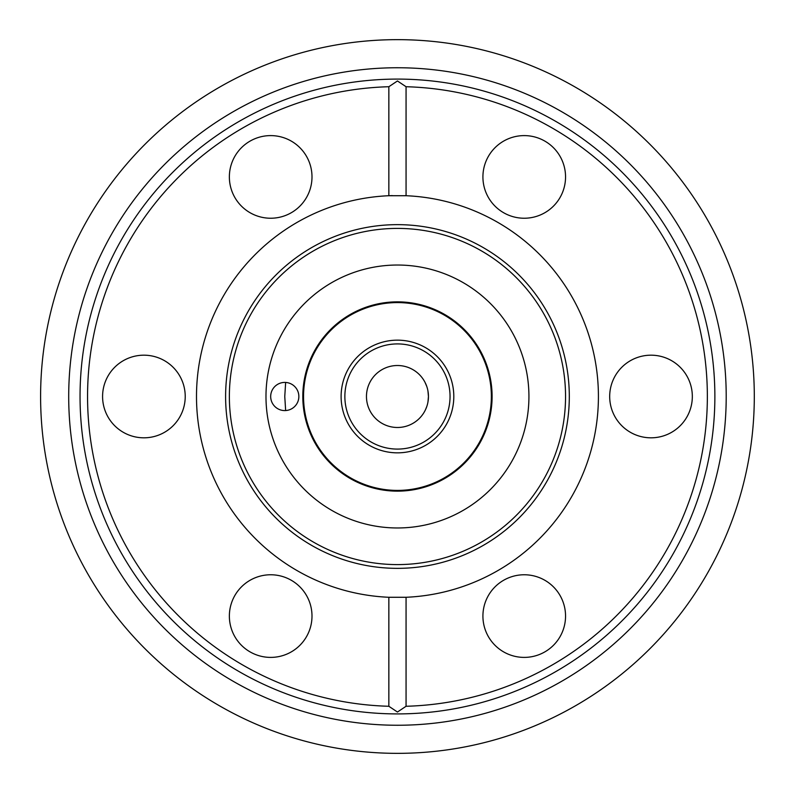 <?xml version="1.0" encoding="UTF-8"?>
<svg xmlns="http://www.w3.org/2000/svg" width="793" height="793" viewBox="0 0 793 793"><rect width="100%" height="100%" fill="white"/><g stroke="black" fill="none" stroke-linecap="round" stroke-linejoin="round"><path stroke-width="1.19" d="M397.452 301.855A94.645 94.645 0 0 1 492.096 396.5A94.645 94.645 0 0 1 397.452 491.145A94.645 94.645 0 0 1 302.807 396.5A94.645 94.645 0 0 1 397.452 301.855M397.452 80.965L388.848 86.724A309.894 309.894 0 0 0 87.557 396.5A309.894 309.894 0 0 0 388.848 706.276L397.452 712.035L406.066 706.276A309.894 309.894 0 0 0 707.356 396.5A309.894 309.894 0 0 0 406.066 86.724L397.452 80.965M397.452 713.908A317.408 317.408 0 0 1 80.043 396.5A317.408 317.408 0 0 1 397.452 79.092A317.408 317.408 0 0 1 714.87 396.5A317.408 317.408 0 0 1 397.452 713.908M285.649 382.444L284.766 396.5L285.649 410.556M284.766 410.586A14.086 14.086 0 0 0 298.852 396.5A14.086 14.086 0 0 0 284.766 382.414A14.086 14.086 0 0 0 270.681 396.5A14.086 14.086 0 0 0 284.766 410.586M397.452 265.031A131.469 131.469 0 0 1 528.931 396.5A131.469 131.469 0 0 1 397.452 527.969A131.469 131.469 0 0 1 265.982 396.5A131.469 131.469 0 0 1 397.452 265.031M397.452 224.647A171.853 171.853 0 0 1 569.305 396.5A171.853 171.853 0 0 1 397.452 568.353A171.853 171.853 0 0 1 225.608 396.5A171.853 171.853 0 0 1 397.452 224.647M397.452 228.404A168.096 168.096 0 0 1 565.548 396.5A168.096 168.096 0 0 1 397.452 564.596A168.096 168.096 0 0 1 229.365 396.5A168.096 168.096 0 0 1 397.452 228.404M389.75 597.317A200.966 200.966 0 0 1 388.848 597.278A200.966 200.966 0 0 1 196.495 396.5A200.966 200.966 0 0 1 392.307 195.603M102.584 396.5A41.315 41.315 0 0 0 143.91 437.815A41.315 41.315 0 0 0 185.225 396.5A41.315 41.315 0 0 0 143.91 355.185A41.315 41.315 0 0 0 102.584 396.5M229.365 176.918A41.315 41.315 0 0 0 270.681 218.234A41.315 41.315 0 0 0 311.996 176.918A41.315 41.315 0 0 0 270.681 135.603A41.315 41.315 0 0 0 229.365 176.918M524.232 218.234A41.315 41.315 0 0 0 565.548 176.918A41.315 41.315 0 0 0 524.232 135.603A41.315 41.315 0 0 0 482.917 176.918A41.315 41.315 0 0 0 524.232 218.234M609.688 396.5A41.315 41.315 0 0 0 651.003 437.815A41.315 41.315 0 0 0 692.329 396.5A41.315 41.315 0 0 0 651.003 355.185A41.315 41.315 0 0 0 609.688 396.5M482.917 616.082A41.315 41.315 0 0 0 524.232 657.397A41.315 41.315 0 0 0 565.548 616.082A41.315 41.315 0 0 0 524.232 574.766A41.315 41.315 0 0 0 482.917 616.082M270.681 657.397A41.315 41.315 0 0 0 311.996 616.082A41.315 41.315 0 0 0 270.681 574.766A41.315 41.315 0 0 0 229.365 616.082A41.315 41.315 0 0 0 270.681 657.397M404.856 195.673A200.966 200.966 0 0 1 598.418 396.5A200.966 200.966 0 0 1 406.066 597.278L406.066 706.276M388.848 706.276L388.848 597.278L406.066 597.278M388.848 86.724L388.848 195.722L406.066 195.722L406.066 86.724M450.047 396.5A52.586 52.586 0 0 0 397.452 343.914A52.586 52.586 0 0 0 344.866 396.5A52.586 52.586 0 0 0 397.452 449.086A52.586 52.586 0 0 0 450.047 396.5M341.109 396.5A56.343 56.343 0 0 1 397.452 340.157A56.343 56.343 0 0 1 453.804 396.5A56.343 56.343 0 0 1 397.452 452.843A56.343 56.343 0 0 1 341.109 396.5M427.962 401.942L428.448 396.5C424.81 414.68 424.81 414.68 428.448 396.5A30.986 30.986 0 0 0 397.452 365.514A30.986 30.986 0 0 0 366.465 396.5A30.986 30.986 0 0 0 397.452 427.486A30.986 30.986 0 0 0 428.448 396.5L427.952 390.999M425.583 409.495L426.803 406.452M452.278 383.495L452.01 382.414M426.763 386.439L425.058 382.414M428.448 396.5C424.81 378.32 424.81 378.32 428.448 396.5M303.55 396.5A93.911 93.911 0 0 0 397.452 490.411A93.911 93.911 0 0 0 491.363 396.5A93.911 93.911 0 0 0 397.452 302.589A93.911 93.911 0 0 0 303.55 396.5M397.452 753.35A356.85 356.85 0 0 0 754.302 396.5A356.85 356.85 0 0 0 397.452 39.65A356.85 356.85 0 0 0 40.602 396.5A356.85 356.85 0 0 0 397.452 753.35M397.452 725.258A328.758 328.758 0 0 0 411.468 724.951A328.758 328.758 0 0 0 413.351 724.871A328.758 328.758 0 0 0 433.969 723.216A328.758 328.758 0 0 0 435.843 723.008A328.758 328.758 0 0 0 456.282 719.945A328.758 328.758 0 0 0 458.126 719.608A328.758 328.758 0 0 0 572.814 674.575A328.758 328.758 0 0 0 574.4 673.574A328.758 328.758 0 0 0 619.036 639.356A328.758 328.758 0 0 0 620.423 638.087A328.758 328.758 0 0 0 635.163 623.595A328.758 328.758 0 0 0 636.462 622.237A328.758 328.758 0 0 0 671.423 578.226A328.758 328.758 0 0 0 672.454 576.65A328.758 328.758 0 0 0 702.776 518.394A328.758 328.758 0 0 0 703.47 516.649A328.758 328.758 0 0 0 708.664 502.455A328.758 328.758 0 0 0 709.269 500.68A328.758 328.758 0 0 0 714.166 484.672A328.758 328.758 0 0 0 714.662 482.858A328.758 328.758 0 0 0 719.846 460.892A328.758 328.758 0 0 0 723.256 440.502A328.758 328.758 0 0 0 723.494 438.638A328.758 328.758 0 0 0 725.912 382.484A328.758 328.758 0 0 0 725.823 380.61A328.758 328.758 0 0 0 724.178 359.982A328.758 328.758 0 0 0 723.959 358.119A328.758 328.758 0 0 0 720.906 337.679A328.758 328.758 0 0 0 720.559 335.826A328.758 328.758 0 0 0 710.954 297.504A328.758 328.758 0 0 0 696.898 260.808A328.758 328.758 0 0 0 696.115 259.103A328.758 328.758 0 0 0 686.897 240.606A328.758 328.758 0 0 0 685.995 238.951A328.758 328.758 0 0 0 675.537 221.138A328.758 328.758 0 0 0 674.526 219.552A328.758 328.758 0 0 0 640.318 174.916A328.758 328.758 0 0 0 639.039 173.528A328.758 328.758 0 0 0 624.557 158.788A328.758 328.758 0 0 0 623.189 157.5A328.758 328.758 0 0 0 579.177 122.538A328.758 328.758 0 0 0 577.611 121.498A328.758 328.758 0 0 0 539.983 100.245A328.758 328.758 0 0 0 538.288 99.442A328.758 328.758 0 0 0 485.623 79.786A328.758 328.758 0 0 0 483.809 79.29A328.758 328.758 0 0 0 463.687 74.492A328.758 328.758 0 0 0 400.178 67.762A328.758 328.758 0 0 0 397.452 67.742A328.758 328.758 0 0 0 383.445 68.049A328.758 328.758 0 0 0 381.562 68.129A328.758 328.758 0 0 0 360.944 69.784A328.758 328.758 0 0 0 359.07 69.992A328.758 328.758 0 0 0 338.631 73.055A328.758 328.758 0 0 0 336.787 73.392A328.758 328.758 0 0 0 282.625 88.449A328.758 328.758 0 0 0 280.871 89.113A328.758 328.758 0 0 0 222.099 118.425A328.758 328.758 0 0 0 220.513 119.426A328.758 328.758 0 0 0 175.877 153.644A328.758 328.758 0 0 0 174.49 154.913A328.758 328.758 0 0 0 159.75 169.405A328.758 328.758 0 0 0 158.451 170.763A328.758 328.758 0 0 0 123.49 214.774A328.758 328.758 0 0 0 122.459 216.35A328.758 328.758 0 0 0 111.674 234.004A328.758 328.758 0 0 0 110.742 235.64A328.758 328.758 0 0 0 92.137 274.606A328.758 328.758 0 0 0 91.443 276.351A328.758 328.758 0 0 0 86.249 290.545A328.758 328.758 0 0 0 85.644 292.32A328.758 328.758 0 0 0 80.747 308.328A328.758 328.758 0 0 0 80.252 310.142A328.758 328.758 0 0 0 75.067 332.108A328.758 328.758 0 0 0 71.657 352.498A328.758 328.758 0 0 0 71.42 354.362A328.758 328.758 0 0 0 69.407 374.92A328.758 328.758 0 0 0 69.298 376.794A328.758 328.758 0 0 0 69.001 410.516A328.758 328.758 0 0 0 69.09 412.39A328.758 328.758 0 0 0 70.736 433.018A328.758 328.758 0 0 0 70.954 434.881A328.758 328.758 0 0 0 74.007 455.321A328.758 328.758 0 0 0 74.354 457.174A328.758 328.758 0 0 0 78.794 477.346A328.758 328.758 0 0 0 79.27 479.17A328.758 328.758 0 0 0 83.959 495.496A328.758 328.758 0 0 0 98.015 532.192A328.758 328.758 0 0 0 98.788 533.897A328.758 328.758 0 0 0 108.017 552.394A328.758 328.758 0 0 0 108.909 554.049A328.758 328.758 0 0 0 119.376 571.862A328.758 328.758 0 0 0 120.387 573.448A328.758 328.758 0 0 0 154.595 618.084A328.758 328.758 0 0 0 155.864 619.472A328.758 328.758 0 0 0 170.356 634.212A328.758 328.758 0 0 0 171.724 635.5A328.758 328.758 0 0 0 215.736 670.462A328.758 328.758 0 0 0 217.302 671.502A328.758 328.758 0 0 0 254.93 692.755A328.758 328.758 0 0 0 256.625 693.558A328.758 328.758 0 0 0 275.558 701.815A328.758 328.758 0 0 0 309.29 713.214A328.758 328.758 0 0 0 311.104 713.71A328.758 328.758 0 0 0 331.226 718.508A328.758 328.758 0 0 0 333.06 718.884A328.758 328.758 0 0 0 394.736 725.238A328.758 328.758 0 0 0 397.452 725.258"/></g></svg>
